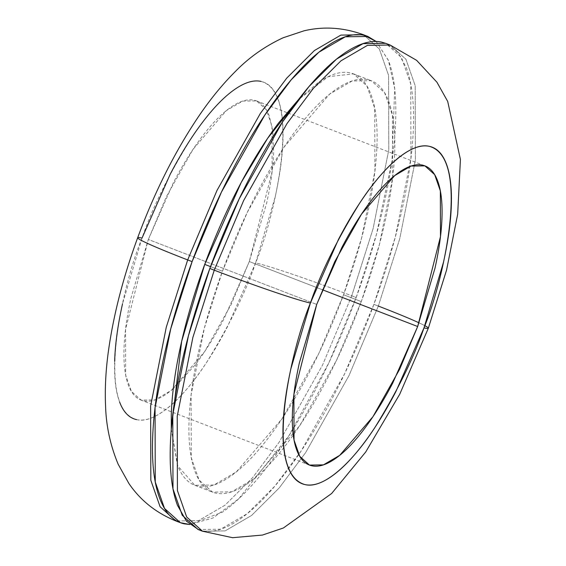 <?xml version="1.0" encoding="UTF-8"?>
<svg xmlns="http://www.w3.org/2000/svg" width="566" height="566" viewBox="0 0 566 566"><rect width="100%" height="100%" fill="white"/><g stroke="black" fill="none" stroke-linecap="round" stroke-linejoin="round"><path stroke-width="0.42" stroke-dasharray="2.83 2.12" d="M202.501 531.219L225.126 530.894L251.629 515.414L279.257 487.871L305.605 452.651L349.024 375.548L378.329 306.065L349.024 375.548L305.605 452.651L279.257 487.871L251.629 515.414L225.126 530.894L202.501 531.219M419.017 322.825A80.174 3.729 -159.8 0 1 424.804 325.655M198.072 529.514L220.698 529.182L247.2 513.709L274.828 486.159L301.176 450.946L344.588 373.836L373.9 304.352L378.329 306.065L373.9 304.352C385.821 271.963 395.202 240.345 402.051 209.505C408.9 178.672 412.692 150.959 413.428 126.367C414.163 101.781 411.786 82.19 406.296 67.595L397.82 52.284L386.422 43.603M171.3 429.042L177.759 465.86L194.775 485.274L213.927 484.998L236.347 471.903L282.017 418.79L318.757 353.552L343.555 294.752L361.278 301.593L336.48 360.386L299.739 425.632L254.07 478.737L231.65 491.833L212.505 492.116L199.105 480.067L191.28 457.724L191.103 394.849L204.361 328.124L222.452 271.227L210.517 266.621L222.452 271.227L247.257 212.434L283.99 147.188L329.66 94.083L352.087 80.988L371.232 80.712L384.632 92.753L392.45 115.103L392.634 177.972L379.376 244.703L361.278 301.593L343.555 294.752C353.637 267.343 361.582 240.592 367.376 214.5C373.171 188.407 376.376 164.954 376.998 144.153C377.621 123.346 375.612 106.769 370.963 94.423C366.322 82.07 359.396 74.889 350.191 72.88C340.987 70.863 330.204 74.174 317.837 82.799L298.508 99.559M136.597 419.625C144.125 421.274 152.947 418.564 163.065 411.503C173.182 404.442 183.816 393.568 194.98 378.873C206.137 364.186 216.969 346.788 227.475 326.702L255.606 262.928C276.095 213.962 302.223 92.895 261.039 81.398C242.007 76.509 212.795 104.696 190.714 139.102C168.314 175.531 152.084 208.529 142.024 238.088C121.541 287.054 95.406 408.121 136.597 419.625C155.629 424.514 184.841 396.327 206.915 361.915C229.322 325.485 245.552 292.495 255.606 262.928A80.174 3.729 -159.8 0 1 351.748 295.806L322.436 365.289L279.017 442.4L252.669 477.612L225.049 505.162L198.546 520.635L175.92 520.968L198.546 520.635L225.049 505.162L252.669 477.612L279.017 442.4L322.436 365.289L351.748 295.806L356.177 297.518L328.853 362.82L288.95 435.693L238.689 498.823L212.972 518.003L189.759 524.498M173.274 388.785L167.034 393.618C158.048 399.893 150.202 402.299 143.509 400.834C136.816 399.37 131.779 394.148 128.397 385.163C125.022 376.185 123.558 364.129 124.011 348.996C124.463 333.869 126.798 316.811 131.015 297.836L148.334 239.468L316.712 304.43L148.334 239.468L125.532 329.377L125.666 375.102L131.354 391.354L141.097 400.112L155.02 399.907L171.328 390.384L204.545 351.762L231.261 304.31L249.295 261.549L272.097 171.647L271.97 125.921L266.282 109.67L256.532 100.911L242.609 101.109L226.301 110.639L193.091 149.261L166.369 196.706L148.334 239.468L173.345 182.783C182.684 164.925 192.313 149.466 202.232 136.406C212.151 123.346 221.603 113.681 230.595 107.406C239.588 101.13 247.434 98.725 254.127 100.189C260.82 101.654 265.857 106.875 269.232 115.853L272.777 130.916L273.619 152.021C273.166 167.154 270.838 184.205 266.621 203.187L249.295 261.549L322.379 289.75L249.295 261.549L224.292 318.241C214.953 336.091 205.324 351.55 195.404 364.61L173.288 388.771M376.171 41.467L388.389 60.279L394.7 88.671L391.983 160.914L376.383 234.628L356.177 297.518L351.748 295.806L373.128 228.565L388.8 149.707L388.587 75.405L379.34 48.994L363.506 34.759L379.34 48.994L388.587 75.405L388.8 149.707L373.128 228.565L351.748 295.806A80.174 3.729 20.2 0 0 255.606 262.928L275.097 197.265C279.837 175.92 282.462 156.732 282.972 139.71C283.481 122.688 281.833 109.125 278.033 99.022C274.234 88.919 268.567 83.039 261.039 81.398M137.665 237.819A80.174 3.729 20.2 0 1 142.024 238.088L122.539 303.751M114.657 361.306C114.148 378.329 115.797 391.891 119.596 402.002M376.234 41.474L388.573 60.76C394.056 75.349 396.433 94.939 395.698 119.532C394.962 144.118 391.177 171.831 384.328 202.67C377.48 233.503 368.091 265.121 356.177 297.518C344.255 329.907 330.714 360.613 315.538 389.627C300.362 418.649 284.719 443.765 268.595 464.99C252.478 486.215 237.112 501.922 222.502 512.124L189.773 524.512M171.286 429.134L177.321 464.721C181.962 477.074 188.888 484.255 198.093 486.272C207.298 488.281 218.08 484.97 230.447 476.346C242.807 467.714 255.811 454.42 269.451 436.464C283.092 418.507 296.329 397.247 309.17 372.697C322.012 348.147 333.473 322.167 343.555 294.752L361.653 237.862L374.904 171.13L374.727 108.262L366.902 85.919L353.509 73.87L328.117 76.7L298.402 99.694M198.638 529.734L201.991 530.689C212.866 533.066 225.615 529.16 240.225 518.958C254.834 508.763 270.201 493.05 286.318 471.825C302.442 450.607 318.085 425.483 333.261 396.469C348.437 367.454 361.978 336.749 373.9 304.352L395.287 237.119L410.951 158.254L410.739 83.952L401.492 57.541L385.658 43.306M222.452 271.227C232.541 243.819 244.003 217.839 256.844 193.289C269.678 168.732 282.922 147.478 296.556 129.522C310.196 111.566 323.2 98.272 335.56 89.64C347.927 81.009 358.71 77.705 367.914 79.714C377.119 81.73 384.045 88.912 388.686 101.257C393.335 113.61 395.344 130.187 394.721 150.988C394.099 171.795 390.894 195.242 385.099 221.341C379.305 247.434 371.367 274.185 361.278 301.593C351.196 329.002 339.734 354.981 326.893 379.538C314.052 404.089 300.815 425.342 287.174 443.305C273.534 461.262 260.53 474.556 248.17 483.18C235.803 491.812 225.02 495.123 215.816 493.106C206.611 491.097 199.685 483.909 195.044 471.563C190.395 459.217 188.386 442.64 189.009 421.833C189.631 401.025 192.843 377.579 198.638 351.486C204.432 325.393 212.37 298.636 222.452 271.227M390.094 45.018L405.928 59.253L415.175 85.664L415.38 159.966L399.716 238.824L378.329 306.065L399.716 238.824L415.38 159.966L415.175 85.664L405.928 59.253L390.094 45.018M428.342 328.167A80.174 3.729 20.2 0 0 378.329 306.065M194.775 485.274L212.505 492.116M179.585 522.383L180.349 522.673M424.564 165.739L286.842 112.599M286.835 112.599L256.532 100.911M309.475 465.075L141.097 400.112M367.369 36.252L367.935 36.472M353.509 73.87L371.232 80.712"/><path stroke-width="0.85" d="M424.804 325.655A80.174 3.729 -159.8 0 1 428.342 328.167A80.174 3.729 -159.8 0 1 423.984 327.898C413.93 357.457 397.7 390.448 375.293 426.877C353.212 461.29 324 489.477 304.968 484.588C263.784 473.091 289.919 352.024 310.401 303.051A80.174 3.729 -159.8 0 1 214.266 270.18L192.879 337.414L177.215 416.279L177.42 490.58L186.667 516.984L202.501 531.219L186.667 516.984L177.42 490.58L177.215 416.279L192.879 337.414L214.266 270.18L209.83 268.468L188.45 335.709L172.779 414.567L172.991 488.868L182.238 515.279L198.072 529.514L202.501 531.219L232.598 537.7L262.468 535.054L283.368 527.993L331.612 493.531L365.707 452.001L399.745 394.184L428.335 328.223L446.56 270.095L457.675 214.245L460.42 159.471L447.706 101.441L436.938 82.226L416.626 60.343L390.094 45.018L367.468 45.351L340.965 60.824L313.338 88.374L286.99 123.586L243.571 200.697L214.266 270.18L243.571 200.697L286.99 123.586L313.338 88.374L340.965 60.824L367.468 45.351L390.094 45.018L385.658 43.306L363.032 43.639L336.529 59.112L308.909 86.662L282.561 121.881L239.142 198.984L209.83 268.468C197.916 300.864 188.535 332.475 181.686 363.315C174.837 394.155 171.045 421.868 170.309 446.454C169.574 471.039 171.951 490.63 177.441 505.226L186.419 521.144L198.638 529.734M378.329 306.065A80.174 3.729 -159.8 0 1 419.017 322.825M298.508 99.559L278.833 122.681C265.192 140.637 251.955 161.897 239.114 186.447C226.28 210.998 214.811 236.984 204.729 264.393L210.517 266.621L204.729 264.393L181.651 341.376L171.3 429.042M189.759 524.498L180.349 522.673L164.515 508.438L155.268 482.034L155.056 407.732L170.727 328.867L192.107 261.634L187.679 259.921L166.291 327.155L150.627 406.02L150.839 480.322L160.086 506.733L175.92 520.968L160.086 506.733L150.839 480.322L150.627 406.02L166.291 327.155L187.679 259.921A80.174 3.729 -159.8 0 1 137.665 237.819A80.174 3.729 -159.8 0 1 142.024 238.088L170.161 174.314C180.667 154.228 191.499 136.838 202.656 122.143C213.814 107.455 224.454 96.574 234.572 89.513C244.682 82.452 253.504 79.749 261.039 81.398M316.712 304.43L334.747 261.669L361.462 214.224L394.679 175.601L410.987 166.079L424.91 165.873L434.66 174.632L440.348 190.884L440.475 236.609L417.673 326.518L322.379 289.75L417.673 326.518L434.999 268.15C439.209 249.167 441.544 232.117 441.996 216.983C442.449 201.857 440.985 189.801 437.61 180.816C434.228 171.838 429.198 166.616 422.498 165.152C415.805 163.687 407.966 166.093 398.973 172.368C389.981 178.644 380.522 188.308 370.603 201.369C360.684 214.429 351.054 229.888 341.723 247.745L316.712 304.43L299.386 362.799C295.176 381.774 292.841 398.832 292.389 413.958C291.936 429.092 293.4 441.147 296.775 450.133C300.157 459.111 305.187 464.332 311.887 465.797C318.58 467.261 326.419 464.856 335.412 458.58C344.404 452.305 353.863 442.633 363.782 429.573C373.702 416.512 383.331 401.061 392.67 383.203L417.673 326.518L399.638 369.273L372.923 416.725L339.706 455.347L323.398 464.87L309.475 465.075L299.725 456.316L294.037 440.065L293.91 394.339L316.712 304.43M386.422 43.603L381.746 42.132C370.864 39.754 358.122 43.667 343.505 53.862C328.896 64.064 313.529 79.771 297.412 100.996C281.295 122.221 265.645 147.337 250.469 176.351C235.3 205.373 221.752 236.079 209.83 268.468L214.266 270.18A80.174 3.729 20.2 0 0 310.401 303.051L338.532 239.284C349.038 219.191 359.87 201.8 371.034 187.105C382.192 172.418 392.832 161.536 402.942 154.476C413.06 147.422 421.882 144.712 429.417 146.361C436.945 148.009 442.612 153.881 446.411 163.984C450.211 174.087 451.859 187.65 451.35 204.673C450.84 221.695 448.215 240.883 443.475 262.235L423.984 327.898L395.853 391.665C385.347 411.758 374.515 429.148 363.351 443.836C352.194 458.531 341.553 469.405 331.443 476.466C321.325 483.527 312.503 486.236 304.968 484.588C297.44 482.94 291.773 477.067 287.974 466.964C284.174 456.861 282.526 443.298 283.035 426.276C283.545 409.253 286.17 390.066 290.91 368.714L310.401 303.051C320.455 273.491 336.685 240.5 359.092 204.071C381.173 169.659 410.385 141.472 429.417 146.361C470.601 157.857 444.466 278.925 423.984 327.898A80.174 3.729 20.2 0 0 428.342 328.167M122.539 303.751C117.792 325.103 115.167 344.284 114.657 361.306M119.596 402.002C123.395 412.105 129.062 417.977 136.597 419.625M137.665 237.819A80.174 3.729 20.2 0 0 187.679 259.921L216.99 190.438L260.402 113.327L286.75 78.115L314.378 50.565L340.881 35.092L363.506 34.759L340.881 35.092L314.378 50.565L286.75 78.115L260.402 113.327L216.99 190.438L187.679 259.921L192.107 261.634L221.419 192.143L264.838 115.04L291.186 79.827L318.807 52.277L345.31 36.797L367.935 36.472L376.171 41.467M189.773 524.512L184.268 523.847C173.387 521.47 165.201 512.98 159.718 498.391C154.228 483.796 151.851 464.205 152.587 439.612C153.322 415.027 157.115 387.314 163.963 356.474C170.805 325.641 180.193 294.023 192.107 261.634C204.029 229.237 217.577 198.532 232.746 169.517C247.922 140.502 263.572 115.379 279.689 94.154C295.806 72.936 311.173 57.223 325.783 47.028C340.392 36.825 353.142 32.92 364.016 35.297L376.234 41.474M298.402 99.694L267.69 138.238L241.201 182.5L204.729 264.393C194.647 291.801 186.702 318.552 180.908 344.644C175.113 370.737 171.908 394.191 171.286 414.991L171.286 429.134M367.935 36.472L363.506 34.759C343.569 27.479 323.759 26.163 304.062 30.805L283.198 37.745C264.93 46.221 248.856 57.591 234.989 71.861C222.403 84.461 210.51 98.979 199.31 115.414C175.205 150.981 154.66 191.761 137.672 237.755C123.232 277.064 113.476 314.887 108.403 351.217C105.736 370.511 104.795 388.877 105.58 406.331C106.203 426.318 110.405 445.626 118.181 464.262L128.921 483.527C140.403 500.408 156.075 512.881 175.92 520.968L179.585 522.383"/></g></svg>
